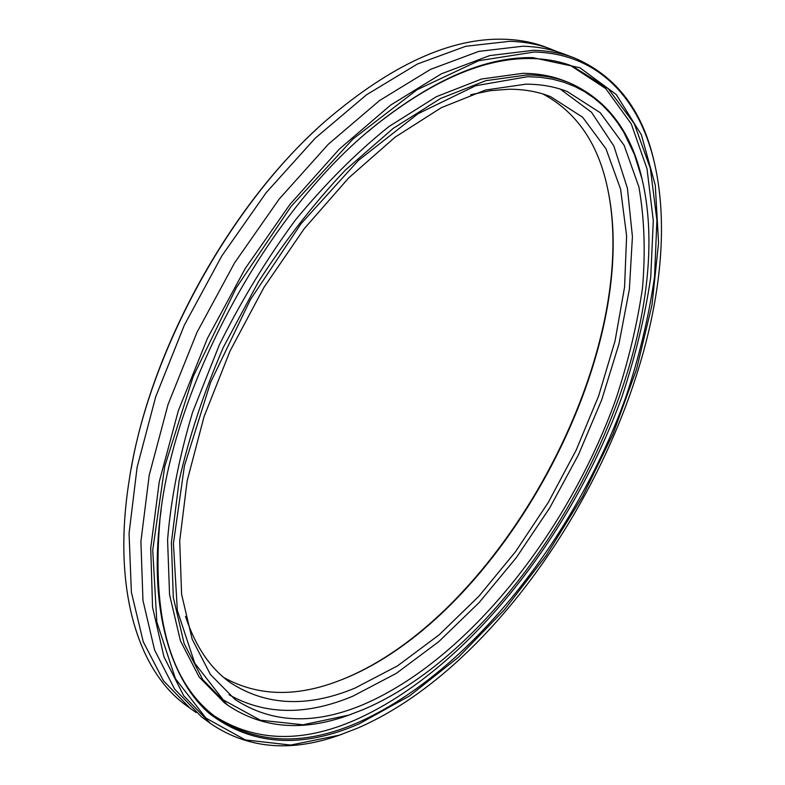 <?xml version="1.0" encoding="UTF-8"?>
<svg xmlns="http://www.w3.org/2000/svg" width="785" height="785" viewBox="0 0 785 785"><rect width="100%" height="100%" fill="white"/><g stroke="black" fill="none" stroke-linecap="round" stroke-linejoin="round"><path stroke-width="1.18" d="M574.316 57.913L563.807 53.949C551.315 49.21 537.646 46.629 522.79 46.227L478.83 51.388L430.543 69.365L379.685 100.451L328.434 144.126L279.244 198.988L234.646 262.759L196.966 332.389L168.069 404.403L149.219 475.2L140.907 541.464L142.958 600.417L154.576 650L174.535 688.965L201.392 716.734L210.4 723.436L183.719 695.765L163.957 656.849L152.555 607.227L150.72 548.165L159.257 481.725L178.342 410.673L207.436 338.355L245.312 268.391L290.058 204.277L339.336 149.081L390.616 105.112L441.455 73.79L489.663 55.607L533.486 50.299C548.283 50.662 561.893 53.203 574.316 57.913C615.224 75.36 641.62 109.066 653.532 159.021L654.435 162.809M364.377 704.086C467.997 658.939 567.683 532.564 615.43 400.468C628.069 362.523 637.086 325.098 642.473 288.193C645.604 252.044 644.416 218.279 638.892 186.908L624.114 145.274L600.221 112.697L567.28 91.56C554.779 86.625 540.953 84.172 525.822 84.172L485.503 90.03L441.396 107.643L395.12 137.149L348.658 177.959L304.207 228.72L263.995 287.3L230.074 350.944L204.09 416.531L187.154 480.862L179.706 540.973L181.61 594.392L192.188 639.275L210.38 674.443L234.921 699.366C271.993 723.603 315.138 725.173 364.377 704.086M229.043 694.754C265.281 715.125 306.552 715.596 352.867 696.177L396.278 673.373L438.746 641.679L479.105 602.595L516.393 557.536L549.745 507.846L578.427 454.829L601.722 399.791L618.933 344.085L629.393 289.155L632.425 236.599L627.411 188.223L613.86 146.03L591.458 112.216L560.225 89.088M532.73 57.629L579.86 67.746L616.284 94.553L641.384 134.804L655.289 185.25L658.556 242.869L652.011 304.973L636.557 369.244L613.144 433.644L582.676 496.365L546.075 555.692L504.304 609.925L458.381 657.3L409.534 695.932L359.245 723.79C301.666 748.959 251.828 745.632 209.723 713.82C170.59 680.016 149.356 610.779 159.914 519.238C173.76 383.953 268.735 210.272 375.161 125.61C433.369 79.324 485.895 56.657 532.73 57.629M161.2 509.347L160.061 518.178C151.397 617.265 170.129 683.666 216.277 717.402C257.166 744.445 304.629 746.054 358.657 722.239C469.999 672.431 575.464 537.45 625.998 396.68C639.373 356.213 648.891 316.267 654.543 276.85L656.908 220.212L650.363 168.402L634.28 123.716L608.287 88.725L572.412 66.126C559.94 61.348 546.252 58.816 531.347 58.541C484.649 57.619 432.319 80.207 374.347 126.306L367.527 132.037M527.775 76.665L475.651 85.742L418.003 113.737L358.372 160.454L300.998 223.774L250.395 299.644L210.566 382.442L184.436 465.79L173.426 543.505L177.351 610.494L194.758 663.246L223.323 699.935L260.316 720.198L303.02 724.781L348.942 715.086L362.915 709.699C531.837 638.411 683.382 352.916 642.052 179.068L634.417 154.459L623.869 132.449L617.491 122.558L610.377 113.482L602.517 105.269L593.931 97.988L584.619 91.678L574.591 86.409L563.875 82.219L552.473 79.177L540.433 77.303L527.775 76.665M351.297 714.252L347.804 715.498C302.245 731.728 262.268 728.323 227.866 705.283L202.756 679.643L184.122 643.494L173.308 597.375L171.405 542.484L179.117 480.714C189.028 436.902 203.786 392.431 223.372 347.304L258.314 282.011C285.092 240.485 314.128 203.178 345.41 170.07L393.138 128.436L440.611 98.449L485.817 80.678L527.078 74.948C542.16 75.046 555.957 77.538 568.468 82.425C606.422 98.959 630.855 130.781 641.777 177.881L642.621 181.502M339.277 680.634L341.2 679.879C499.662 617.314 642.032 355.801 607.826 189.519M542.916 93.974C576.386 112.019 597.846 143.066 607.305 187.115C644.151 352.357 501.35 616.745 342.27 679.467L336.961 681.498C294.777 697.296 257.058 695.981 223.813 677.543M534.192 52.016L478.722 60.73L417.051 89.745L352.965 139.033L291.078 206.455L236.324 287.702L193.139 376.663L164.752 466.349L152.732 549.991L156.833 622.024L175.428 678.691L205.915 718.079L245.332 739.912L290.715 745.063L339.414 735.162L358.166 727.901C539.05 649.097 698.758 346.185 653.807 160.219C638.548 97.801 597.748 53.36 534.192 52.016M341.936 734.289L338.266 735.565C289.783 752.501 247.157 748.458 210.4 723.436M131.144 468.9C151.564 349.551 227.787 210.144 317.248 128.554M557.399 51.741L545.82 47.159C533.211 42.37 519.434 39.731 504.48 39.25C450.943 37.503 391.372 64.674 325.775 120.792C230.015 204.061 147.639 354.702 129.201 480.263C111.862 588.495 137.934 670.596 185.957 705.254L196.073 712.535M185.495 616.382C195.377 646.34 210.301 668.408 230.25 682.587C266.007 705.901 307.573 707.746 354.938 688.121L397.573 665.847L439.315 634.692L478.978 596.139L515.578 551.629L548.234 502.518L576.17 450.139L598.67 395.856L615.028 341.024L624.566 287.163L626.616 235.922L620.582 189.126L606.01 148.836L582.656 117.259L550.638 96.673C538.059 91.659 524.144 89.186 508.886 89.245L490.321 90.677L470.745 94.72M551.119 49.151C538.539 44.382 524.792 41.762 509.867 41.301L465.75 46.286L417.365 64.036L366.477 94.818L315.276 138.14L266.213 192.61L221.782 255.969L184.318 325.196L155.685 396.847L137.1 467.34L129.064 533.378L131.38 592.194L143.243 641.747L163.437 680.742L190.5 708.639M214.531 716.087C255.213 741.933 302.147 743.218 355.32 719.923C466.339 670.547 571.441 536.567 622.034 396.484C635.428 356.213 645.005 316.424 650.745 277.125L653.297 220.605L647.017 168.785L631.287 123.922L605.726 88.568L570.352 65.361M568.468 82.425L564.386 80.835C551.845 75.949 538.029 73.437 522.918 73.329L481.617 78.991L436.382 96.692L388.899 126.581C356.704 152.359 325.569 183.464 295.503 219.918C266.743 258.864 241.338 300.557 219.3 344.988L192.6 412.213C179.176 457.007 170.826 499.574 167.578 539.903L169.56 594.755L180.452 640.864L199.155 677.023L224.333 702.712L227.866 705.283M348.942 715.086L347.804 715.498M339.414 735.162L338.266 735.565M653.807 160.219L653.532 159.021M642.052 179.068L641.777 177.881M160.061 518.178L159.914 519.238M374.347 126.306L375.161 125.61"/></g></svg>
